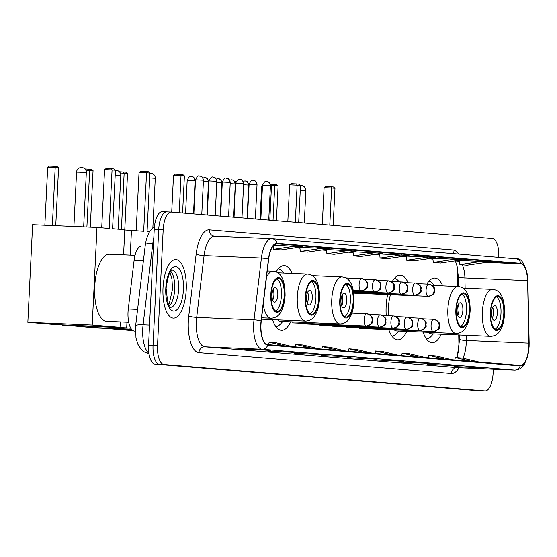 <?xml version="1.0" encoding="UTF-8"?>
<svg xmlns="http://www.w3.org/2000/svg" width="557" height="557" viewBox="0 0 557 557"><rect width="100%" height="100%" fill="white"/><g stroke="black" fill="none" stroke-linecap="round" stroke-linejoin="round"><path stroke-width="0.84" d="M292.126 273.445A32.355 12.846 92.4 0 0 284.237 265.619A32.355 12.846 92.4 0 0 276.154 271.941M408.1 282.712A32.355 12.846 92.4 0 0 400.337 275.179A32.355 12.846 92.4 0 0 392.246 281.508M387.63 294.59A32.355 12.846 92.4 0 0 386.147 306.447A32.355 12.846 92.4 0 0 386.224 315.687M442.711 285.845A32.355 12.846 92.4 0 0 434.815 278.02A32.355 12.846 92.4 0 0 426.899 284.049M457.722 286.486L457.429 272.568A24.417 9.699 92.4 0 0 456.649 264.408M458.397 352.978A24.417 9.699 92.4 0 0 458.912 343.697L458.731 334.945M388.779 329.612A32.355 12.846 92.4 0 0 397.58 339.833A32.355 12.846 92.4 0 0 406.777 331.366M272.547 319.662A32.355 12.846 92.4 0 0 281.48 330.266A32.355 12.846 92.4 0 0 290.677 321.8M423.132 332.063A32.355 12.846 92.4 0 0 432.058 342.666A32.355 12.846 92.4 0 0 441.255 334.2M135.33 331.13L134.376 331.053A18.311 7.276 -87.6 0 1 128.284 309.003L134.084 260.509A18.311 7.276 -87.6 0 1 141.847 245.978A18.311 7.276 -87.6 0 1 141.965 245.985L141.847 245.978M166.627 211.869L162.379 211.688A18.311 7.276 92.4 0 0 162.261 211.681A18.311 7.276 92.4 0 0 154.226 229.38L148.566 345.215A18.311 7.276 92.4 0 0 154.923 364.104L476.005 390.541A18.311 7.276 92.4 0 0 476.117 390.548A18.311 7.276 92.4 0 0 476.235 390.554M171.103 212.057L166.856 211.876A18.311 7.276 92.4 0 0 166.738 211.869A18.311 7.276 92.4 0 0 158.71 229.568L153.043 345.403A18.311 7.276 92.4 0 0 159.399 364.292L480.482 390.736A18.311 7.276 92.4 0 0 480.594 390.742A18.311 7.276 92.4 0 0 480.712 390.742M186.219 289.807A29.298 11.634 92.4 0 0 175.866 259.576A29.298 11.634 92.4 0 0 163.013 287.899A29.298 11.634 92.4 0 0 173.366 318.131A29.298 11.634 92.4 0 0 186.219 289.807A29.298 11.634 92.4 0 0 175.866 259.576A29.298 11.634 92.4 0 0 163.013 287.899A29.298 11.634 92.4 0 0 173.366 318.131A29.298 11.634 92.4 0 0 186.219 289.807M528.858 346.531A19.537 7.756 -87.6 0 1 520.287 365.413A19.537 7.756 -87.6 0 1 520.168 365.406L267.75 344.616A19.537 7.756 -87.6 0 1 261.254 321.097L268.641 259.27A19.537 7.756 -87.6 0 1 276.926 243.764A19.537 7.756 -87.6 0 1 277.052 243.771L520.767 263.844A19.537 7.756 -87.6 0 1 527.597 280.589L528.906 343.133A19.537 7.756 -87.6 0 1 528.858 346.531M529.053 346.551A20.024 7.951 92.4 0 0 529.101 343.063L527.792 280.526A20.024 7.951 92.4 0 0 520.795 263.357L277.073 243.284A20.024 7.951 92.4 0 0 268.453 259.165L261.066 320.992A20.024 7.951 92.4 0 0 267.729 345.103L520.141 365.893A20.024 7.951 92.4 0 0 529.053 346.551M166.856 211.876A18.311 7.276 92.4 0 0 166.738 211.869A18.311 7.276 92.4 0 0 158.71 229.568L153.043 345.403A18.311 7.276 92.4 0 0 159.399 364.292L480.482 390.736A18.311 7.276 92.4 0 0 480.594 390.742L476.117 390.548M263.614 349.97L241.23 349.016L263.614 349.97M290.211 352.163L267.82 351.209L290.211 352.163M316.808 354.349L294.416 353.396L316.808 354.349M343.404 356.543L321.013 355.589L343.404 356.543M476.381 367.495L453.99 366.541L476.381 367.495M449.784 365.301L427.4 364.348L449.784 365.301M423.188 363.115L400.803 362.154L423.188 363.115M396.598 360.922L374.207 359.968L396.598 360.922M370.001 358.729L347.61 357.775L370.001 358.729M498.78 257.348A18.311 7.276 92.4 0 0 492.416 238.507L171.333 212.071A18.311 7.276 92.4 0 0 171.222 212.064A18.311 7.276 92.4 0 0 163.187 229.763L157.52 345.598A18.311 7.276 92.4 0 0 163.876 364.48L484.959 390.923A18.311 7.276 92.4 0 0 485.077 390.93A18.311 7.276 92.4 0 0 493.105 373.232L493.307 369.152M321.995 248.269L299.826 247.329L300.293 251.486L307.548 252.084L329.25 248.868L321.995 248.269L300.293 251.486M295.398 246.083L273.703 249.292L280.951 249.891L302.653 246.681L273.856 245.164M274.329 244.746L276.056 244.488L274.824 244.391M401.785 254.841L380.083 258.051L387.338 258.65L409.033 255.44L379.616 253.908M428.382 257.035L406.213 256.088L406.68 260.244L413.935 260.843L435.63 257.633L428.382 257.035L406.68 260.244M454.972 259.221L432.81 258.274L433.276 262.438L440.524 263.029L462.226 259.82L454.972 259.221L433.276 262.438M481.568 261.414L459.407 260.467L459.873 264.624L467.121 265.223L488.823 262.013L481.568 261.414L459.873 264.624M348.591 250.462L326.889 253.672L334.144 254.27L355.846 251.061L326.423 249.529M375.188 252.655L353.486 255.865L360.741 256.464L382.443 253.247L353.02 251.715M372.334 353.229L356.195 349.406L348.94 348.807L348.424 351.258M365.079 352.63L348.94 348.807M398.923 355.422L382.791 351.599L375.536 351.001L375.014 353.451M391.675 354.823L375.536 351.001M425.52 357.608L409.388 353.786L402.133 353.187L401.611 355.645M418.272 357.016L402.133 353.187M452.117 359.801L435.985 355.979L428.73 355.38L428.208 357.831M444.862 359.202L428.73 355.38M478.714 361.987L462.575 358.165L455.327 357.573L454.804 360.024M471.459 361.396L455.327 357.573M345.737 351.042L329.598 347.22L322.343 346.621L321.828 349.072M338.482 350.444L322.343 346.621M319.14 348.849L303.001 345.027L295.753 344.428L295.231 346.879M311.885 348.25L295.753 344.428M292.543 346.656L276.404 342.834L269.156 342.242L268.634 344.692M285.288 346.064L269.156 342.242M353.486 255.865L353.02 251.708M380.083 258.051L379.616 253.895M326.889 253.672L326.423 249.515M273.703 249.292L273.306 245.755M503.772 313.605A16.48 6.545 92.4 0 0 497.951 296.603A16.48 6.545 92.4 0 0 490.717 312.533A16.48 6.545 92.4 0 0 496.545 329.535A16.48 6.545 92.4 0 0 503.772 313.605M495.159 329.09A16.48 6.545 92.4 0 0 500.973 313.487A16.48 6.545 92.4 0 0 496.531 296.923M426.404 338.935A28.873 11.467 92.4 0 0 431.014 336.428L433.388 333.866M428.242 332.278A23.505 9.337 92.4 0 0 431.313 333.775L490.647 336.31A23.505 9.337 -87.6 0 1 482.341 312.059A23.505 9.337 -87.6 0 1 492.653 289.348L462.888 288.08M434.286 285.49L433.242 284.154A28.873 11.467 92.4 0 0 428.862 281.264M497.345 313.187A7.325 2.91 92.4 0 0 494.762 305.626A7.325 2.91 92.4 0 0 491.546 312.707A7.325 2.91 92.4 0 0 494.136 320.268A7.325 2.91 92.4 0 0 497.345 313.187M492.256 318.27A7.325 2.91 92.4 0 0 493.432 313.02A7.325 2.91 92.4 0 0 492.715 307.457M273.027 220.447L274.726 185.599L270.876 185.432M270.187 184.2L276.571 184.569L278.117 185.878L276.411 220.725M278.117 185.878L274.726 185.599L274.155 184.374M333.17 225.397L334.98 188.301L331.596 188.022L329.786 225.119M334.98 188.301L333.441 186.999L331.018 186.797L331.596 188.022L324.097 187.702L322.294 224.499M331.018 186.797L325.761 186.574L324.097 187.702M469.293 310.764A16.48 6.545 92.4 0 0 463.473 293.762A16.48 6.545 92.4 0 0 456.239 309.692A16.48 6.545 92.4 0 0 462.066 326.694A16.48 6.545 92.4 0 0 469.293 310.764M460.681 326.256A16.48 6.545 92.4 0 0 466.494 310.646A16.48 6.545 92.4 0 0 462.052 294.082M391.926 336.094A28.873 11.467 92.4 0 0 396.535 333.587L398.909 331.025M390.45 294.716A23.505 9.337 92.4 0 0 388.528 306.691A23.505 9.337 92.4 0 0 388.807 315.798M394.21 329.841A23.505 9.337 92.4 0 0 396.835 330.942L456.169 333.469A23.505 9.337 -87.6 0 1 447.863 309.226A23.505 9.337 -87.6 0 1 458.174 286.507L432.232 285.4M399.146 281.8L398.763 281.313A28.873 11.467 92.4 0 0 394.384 278.423M462.874 310.346A7.325 2.91 92.4 0 0 460.284 302.792A7.325 2.91 92.4 0 0 457.067 309.866A7.325 2.91 92.4 0 0 459.657 317.427A7.325 2.91 92.4 0 0 462.874 310.346M457.777 315.429A7.325 2.91 92.4 0 0 458.954 310.179A7.325 2.91 92.4 0 0 458.244 304.616M235.785 182.571L235.096 182.543M234.42 181.31L236.231 181.387M298.691 222.556L300.502 185.467L297.118 185.189L295.307 222.278M300.502 185.467L298.963 184.158L296.547 183.956L297.118 185.189L289.619 184.868L287.823 221.665M296.547 183.956L291.283 183.733L289.619 184.868M353.194 301.205A16.48 6.545 92.4 0 0 347.366 284.202A16.48 6.545 92.4 0 0 340.139 300.132A16.48 6.545 92.4 0 0 345.967 317.135A16.48 6.545 92.4 0 0 353.194 301.205M344.581 316.689A16.48 6.545 92.4 0 0 350.395 301.086A16.48 6.545 92.4 0 0 345.953 284.523M275.826 326.534A28.873 11.467 92.4 0 0 280.436 324.028L282.803 321.466M277.658 319.878A23.505 9.337 92.4 0 0 280.735 321.375L340.069 323.909A23.505 9.337 -87.6 0 1 331.763 299.659A23.505 9.337 -87.6 0 1 342.068 276.947L312.31 275.68M283.708 273.09L282.664 271.753A28.873 11.467 92.4 0 0 278.284 268.864M346.767 300.787A7.325 2.91 92.4 0 0 344.177 293.226A7.325 2.91 92.4 0 0 340.968 300.307A7.325 2.91 92.4 0 0 343.558 307.868A7.325 2.91 92.4 0 0 346.767 300.787M341.678 305.87A7.325 2.91 92.4 0 0 342.847 300.62A7.325 2.91 92.4 0 0 342.137 295.057M132.991 330.593L96.821 327.683M121.398 229.477L124.148 173.199L120.298 173.032M96.807 327.948L131.668 329.431M119.414 171.793L125.993 172.169L127.532 173.478L124.782 229.756M127.532 173.478L124.148 173.199L123.57 171.974M182.592 212.997L184.402 175.901L181.018 175.622L179.201 212.718M184.402 175.901L182.856 174.599L180.44 174.397L181.018 175.622L173.519 175.302L171.716 212.099M180.44 174.397L175.177 174.174L173.519 175.302M318.715 298.364A16.48 6.545 92.4 0 0 312.888 281.362A16.48 6.545 92.4 0 0 305.661 297.292A16.48 6.545 92.4 0 0 311.488 314.294A16.48 6.545 92.4 0 0 318.715 298.364M310.103 313.856A16.48 6.545 92.4 0 0 315.916 298.246A16.48 6.545 92.4 0 0 311.474 281.682M312.289 297.946A7.325 2.91 92.4 0 0 309.699 290.392A7.325 2.91 92.4 0 0 306.489 297.466A7.325 2.91 92.4 0 0 309.079 305.027A7.325 2.91 92.4 0 0 312.289 297.946M307.199 303.029A7.325 2.91 92.4 0 0 308.376 297.779A7.325 2.91 92.4 0 0 307.659 292.216M131.452 329.159L90.13 327.398L62.342 324.842M86.899 227.04L89.67 170.358L85.82 170.198M124.782 230.02L143.678 231.315L146.54 172.788L139.041 172.468L136.193 230.695M149.924 173.067L148.385 171.758L145.962 171.556L146.54 172.788L149.924 173.067L147.062 231.594L149.527 231.796M62.328 325.107L126.697 327.85L126.975 322.162M130.254 255.092L131.466 230.306M126.697 327.85L130.804 328.191M84.936 168.952L91.515 169.335L93.054 170.637L90.29 227.179M93.054 170.637L89.67 170.358L89.092 169.133M145.962 171.556L140.705 171.333L139.041 172.468M284.237 295.523A16.48 6.545 92.4 0 0 278.409 278.521A16.48 6.545 92.4 0 0 271.182 294.451A16.48 6.545 92.4 0 0 277.01 311.454A16.48 6.545 92.4 0 0 284.237 295.523M275.624 311.015A16.48 6.545 92.4 0 0 281.438 295.405A16.48 6.545 92.4 0 0 276.996 278.841M135.052 255.301L109.43 254.208A33.573 13.333 92.4 0 0 94.704 286.653A33.573 13.333 92.4 0 0 106.568 321.292L128.709 322.238M277.811 295.106A7.325 2.91 92.4 0 0 275.221 287.551A7.325 2.91 92.4 0 0 272.011 294.632A7.325 2.91 92.4 0 0 274.601 302.186A7.325 2.91 92.4 0 0 277.811 295.106M272.721 300.195A7.325 2.91 92.4 0 0 273.898 294.938A7.325 2.91 92.4 0 0 273.181 289.375M44.852 225.244L47.693 167.197L49.357 166.07L54.614 166.292L57.037 166.494L58.576 167.796L55.749 225.71M27.85 322.266L92.218 325.01L120.027 327.3L55.651 324.557L27.85 322.266L32.619 224.722L96.988 227.465L109.2 228.474L112.061 169.948L104.563 169.627L101.715 227.855M52.358 225.564L55.192 167.518L47.693 167.197M115.445 170.226L113.907 168.917L111.484 168.722L112.061 169.948L115.445 170.226L112.584 228.753L124.796 229.756L123.57 254.807M92.218 325.01L96.988 227.465M120.291 321.876L120.027 327.3M58.576 167.796L55.192 167.518L54.614 166.292M111.484 168.722L106.227 168.493L104.563 169.627M143.393 260.906L134.084 260.509M137.593 309.4L128.284 309.003M135.33 331.095L134.376 331.053M153.823 237.672A24.417 9.699 92.4 0 0 152.806 243.527L143.093 324.752A24.417 9.699 92.4 0 0 142.738 328.971A24.417 9.699 92.4 0 0 148.893 353.222M149.555 325.023L143.093 324.752A12.212 2.117 -173.2 0 0 135.63 325.81L145.342 244.586L146.449 238.89L148.984 232.68L150.669 230.18L154.442 226.65M476.005 390.541L484.959 390.923M154.923 364.104L163.876 364.48M148.566 345.215L157.52 345.598M154.226 229.38L163.187 229.763M145.342 244.586A12.212 2.117 -173.2 0 1 152.806 243.527L153.537 243.555M462.853 358.235A19.537 7.756 92.4 0 0 466.167 343.857A19.537 7.756 92.4 0 0 466.216 340.459L466.112 335.265M459.059 367.69A30.524 12.122 -87.6 0 1 451.344 373.469L198.926 352.678A6.106 5.605 94.7 0 1 204.823 346.823L457.241 367.606A24.417 9.699 92.4 0 0 457.394 367.62A24.417 9.699 92.4 0 0 457.541 367.62M198.926 352.678A30.524 12.122 -87.6 0 1 188.329 321.201A30.524 12.122 -87.6 0 1 188.774 315.923L196.161 254.096A30.524 12.122 -87.6 0 1 209.3 229.888L453.015 249.954A30.524 12.122 -87.6 0 1 458.543 254.034M196.343 321.64A24.417 9.699 92.4 0 0 204.823 346.823L262.138 349.267A24.417 9.699 -87.6 0 1 254.013 319.857L261.407 258.037A24.417 9.699 -87.6 0 1 271.76 238.654A24.417 9.699 -87.6 0 1 271.913 238.668A6.106 5.605 -85.3 0 1 272.115 238.681L214.445 236.21A24.417 9.699 92.4 0 0 204.085 255.586L196.698 317.413A24.417 9.699 92.4 0 0 196.343 321.64M520.141 365.893A6.106 5.605 -85.3 0 1 514.557 370.05A24.417 9.699 -87.6 0 0 514.71 370.064C518.957 369.827 522.139 367.933 524.255 364.382L527.096 358.186L529.101 346.558L529.15 342.952A6.106 0.884 178.8 0 1 529.101 343.063M515.636 258.74A6.106 5.605 94.7 0 1 515.838 258.747A6.106 5.605 94.7 0 1 520.795 263.357M277.073 243.284A6.106 5.605 -85.3 0 0 272.115 238.681L515.838 258.747C521.93 257.814 525.933 265.035 527.841 280.408A6.106 0.884 178.8 0 1 527.792 280.526M268.453 259.165A6.106 1.058 -173.2 0 0 261.407 258.037L204.085 255.586A6.106 1.058 6.8 0 1 196.161 254.096M261.066 320.992A6.106 1.058 -173.2 0 0 254.013 319.857L196.698 317.413A6.106 1.058 6.8 0 1 188.774 315.923M267.729 345.103A6.106 5.605 94.7 0 1 262.138 349.267L514.557 370.05L457.241 367.606A6.106 5.605 94.7 0 0 451.344 373.469M214.598 236.224A24.417 9.699 92.4 0 0 214.445 236.21L214.396 236.21A6.106 5.605 94.7 0 1 214.396 236.21A6.106 5.605 94.7 0 1 209.3 229.888M453.955 253.651A6.106 5.605 94.7 0 1 453.015 249.954M528.906 343.133L466.216 340.459A10.987 1.594 -1.2 0 1 459.609 339.136L459.525 334.98M527.597 280.589L464.907 277.915A19.537 7.756 92.4 0 0 462.219 264.819M465.123 288.171L464.907 277.915A10.987 1.594 -1.2 0 1 458.307 276.592L457.053 265.933L455.327 260.948M459.539 261.651A19.537 7.756 92.4 0 0 458.077 261.17L454.888 260.906M520.767 263.844L486.358 262.375M459.49 261.226L458.077 261.17A10.987 10.082 94.7 0 1 457.715 261.149L454.853 260.913M428.263 258.72L432.9 259.102L428.291 258.72M401.667 256.533L406.304 256.916L401.694 256.526M375.07 254.34L379.707 254.723L375.098 254.333M348.473 252.154L353.11 252.53L348.508 252.147M321.876 249.961L326.52 250.344L321.911 249.954M295.28 247.768L299.924 248.15L295.314 247.768M490.355 312.498A17.399 6.907 92.4 0 0 496.398 330.44A17.399 6.907 92.4 0 0 504.134 313.633A17.399 6.907 92.4 0 0 498.097 295.69A17.399 6.907 92.4 0 0 490.355 312.498M304.282 223.016L305.863 190.689L300.265 190.348M455.877 309.657A17.399 6.907 92.4 0 0 461.92 327.6A17.399 6.907 92.4 0 0 469.655 310.792A17.399 6.907 92.4 0 0 463.619 292.85A17.399 6.907 92.4 0 0 455.877 309.657M269.804 220.175L271.384 187.848L270.326 187.758M262.403 187.375L261.63 187.375L260.063 219.374M339.777 300.098A17.399 6.907 92.4 0 0 345.813 318.04A17.399 6.907 92.4 0 0 353.556 301.233A17.399 6.907 92.4 0 0 347.512 283.29A17.399 6.907 92.4 0 0 339.777 300.098M152.855 227.876L155.278 178.289L149.687 177.948M305.299 297.257A17.399 6.907 92.4 0 0 311.335 315.199A17.399 6.907 92.4 0 0 319.077 298.392A17.399 6.907 92.4 0 0 313.041 280.45A17.399 6.907 92.4 0 0 305.299 297.257M261.477 319.189L305.591 321.069A23.505 9.337 -87.6 0 1 297.285 296.825A23.505 9.337 -87.6 0 1 307.589 274.107L277.832 272.839M118.175 229.212L120.799 175.448L115.208 175.107M270.82 294.423A17.399 6.907 92.4 0 0 276.864 312.366A17.399 6.907 92.4 0 0 284.599 295.558A17.399 6.907 92.4 0 0 278.563 277.616A17.399 6.907 92.4 0 0 270.82 294.423M261.644 317.824L271.113 318.228A23.505 9.337 -87.6 0 1 263.245 304.38M266.483 277.309A23.505 9.337 -87.6 0 1 273.118 271.266L267.235 271.015M83.668 226.901L86.328 172.614L79.512 172.21L76.567 172.134L73.914 226.483M169.237 306.023A18.604 7.387 92.4 0 0 174.71 289.153A18.604 7.387 92.4 0 0 170.714 271.294M172.071 270.117C173.143 271.496 169.781 264.276 166.097 288.164C167.573 302.897 169.036 309.274 170.484 307.304L170.484 307.304A18.604 7.387 92.4 0 0 178.63 289.32A18.604 7.387 92.4 0 0 172.064 270.124L172.05 270.124M165.798 288.129A22.266 8.842 92.4 0 0 173.526 311.091A22.266 8.842 92.4 0 0 183.434 289.577A22.266 8.842 92.4 0 0 175.706 266.615A22.266 8.842 92.4 0 0 165.798 288.129M359.349 328.352L433.235 331.506C437.983 330.204 440.065 328.553 439.494 326.555C438.686 324.501 442.279 323.025 433.994 319.321A6.106 5.605 94.7 0 0 433.792 319.307A6.106 2.423 92.4 0 0 433.757 319.307A6.106 2.423 92.4 0 0 431.076 325.204A6.106 2.423 92.4 0 0 433.2 331.506A6.106 2.423 92.4 0 0 433.235 331.506A6.106 2.423 92.4 0 0 433.29 331.506M433.2 331.506A6.106 5.605 -85.3 0 0 439.09 325.643A6.106 5.605 94.7 0 0 433.994 319.321L422.826 318.841M248.366 185.063L248.687 185.098C247.663 179.521 244.648 181.575 245.052 180.948A3.969 3.641 94.7 0 1 248.366 185.063L243.576 184.792M244.92 180.941A3.969 3.641 94.7 0 1 245.052 180.948L243.068 181.303M345.96 327.251L419.839 330.405C424.587 329.103 426.669 327.453 426.098 325.455C425.29 323.394 428.89 321.925 420.605 318.221A6.106 5.605 94.7 0 0 420.403 318.207A6.106 2.423 92.4 0 0 420.361 318.207A6.106 2.423 92.4 0 0 417.68 324.104A6.106 2.423 92.4 0 0 419.804 330.398A6.106 2.423 92.4 0 0 419.839 330.405A6.106 2.423 92.4 0 0 419.894 330.405M419.804 330.398A6.106 5.605 -85.3 0 0 425.701 324.543A6.106 5.605 94.7 0 0 420.605 318.221L409.43 317.741M234.97 183.956L235.298 183.998C234.274 178.421 231.252 180.475 231.656 179.848A3.969 3.641 94.7 0 1 234.97 183.956L230.18 183.692M231.524 179.841A3.969 3.641 94.7 0 1 231.656 179.848L229.672 180.196M332.564 326.144L406.45 329.298C411.191 327.996 413.273 326.346 412.702 324.348C411.895 322.294 415.494 320.818 407.209 317.114A6.106 5.605 94.7 0 0 407.007 317.107A6.106 2.423 92.4 0 0 406.965 317.1A6.106 2.423 92.4 0 0 404.291 323.004A6.106 2.423 92.4 0 0 406.408 329.298A6.106 2.423 92.4 0 0 406.45 329.298A6.106 2.423 92.4 0 0 406.506 329.298M406.408 329.298A6.106 5.605 -85.3 0 0 412.305 323.436A6.106 5.605 94.7 0 0 407.209 317.114L396.041 316.634M221.575 182.856L221.902 182.891C220.878 177.314 217.857 179.368 218.26 178.741A3.969 3.641 94.7 0 1 221.575 182.856L216.784 182.592M218.128 178.734A3.969 3.641 94.7 0 1 218.26 178.741L216.276 179.096M319.168 325.044L393.054 328.198C397.795 326.896 399.884 325.246 399.306 323.248C398.506 321.194 402.098 319.718 393.813 316.014A6.106 5.605 94.7 0 0 393.611 316A6.106 2.423 92.4 0 0 393.569 316A6.106 2.423 92.4 0 0 390.896 321.897A6.106 2.423 92.4 0 0 393.012 328.191A6.106 2.423 92.4 0 0 393.054 328.198A6.106 2.423 92.4 0 0 393.11 328.198M393.012 328.191A6.106 5.605 -85.3 0 0 398.909 322.336A6.106 5.605 94.7 0 0 393.813 316.014L382.645 315.534M208.179 181.749L208.506 181.791C207.483 176.214 204.468 178.268 204.865 177.641A3.969 3.641 94.7 0 1 208.179 181.749L203.396 181.485M204.739 177.634A3.969 3.641 94.7 0 1 204.865 177.641L202.88 177.989M305.772 323.944L379.658 327.091C384.4 325.789 386.488 324.146 385.91 322.148C385.11 320.087 388.702 318.611 380.417 314.914A6.106 5.605 94.7 0 0 380.215 314.9A6.106 2.423 92.4 0 0 380.18 314.893A6.106 2.423 92.4 0 0 377.5 320.797A6.106 2.423 92.4 0 0 379.616 327.091A6.106 2.423 92.4 0 0 379.658 327.091A6.106 2.423 92.4 0 0 379.714 327.091M379.616 327.091A6.106 5.605 -85.3 0 0 385.514 321.236A6.106 5.605 94.7 0 0 380.417 314.914L369.249 314.427M194.783 180.649L195.11 180.684C194.087 175.114 191.072 177.161 191.476 176.541A3.969 3.641 94.7 0 1 194.783 180.649L187.187 180.301L185.572 213.24M191.343 176.527A3.969 3.641 94.7 0 1 191.476 176.541L191.176 176.527C190.132 175.678 188.802 176.938 187.187 180.301M292.376 322.837L366.262 325.991C371.004 324.689 373.093 323.039 372.515 321.041C371.714 318.987 375.307 317.511 367.021 313.807A6.106 5.605 94.7 0 0 366.819 313.793A6.106 2.423 92.4 0 0 366.784 313.793A6.106 2.423 92.4 0 0 364.104 319.69A6.106 2.423 92.4 0 0 366.228 325.991A6.106 2.423 92.4 0 0 366.262 325.991A6.106 2.423 92.4 0 0 366.318 325.991M366.228 325.991A6.106 5.605 -85.3 0 0 372.118 320.129A6.106 5.605 94.7 0 0 367.021 313.807L351.892 313.159M270.103 185.725L270.423 185.76C269.4 180.183 266.385 182.236 266.789 181.61A3.969 3.641 94.7 0 1 270.103 185.725L262.5 185.37L260.836 219.437M266.657 181.603A3.969 3.641 94.7 0 1 266.789 181.61L266.49 181.596C265.445 180.753 264.115 182.014 262.5 185.37M354.349 293.177L428.229 296.324C432.977 295.022 435.059 293.372 434.488 291.374C433.68 289.32 437.28 287.844 428.994 284.14A6.106 5.605 94.7 0 0 428.793 284.133A6.106 2.423 92.4 0 0 428.751 284.126A6.106 2.423 92.4 0 0 426.077 290.03A6.106 2.423 92.4 0 0 428.194 296.324A6.106 2.423 92.4 0 0 428.229 296.324A6.106 2.423 92.4 0 0 428.284 296.324M428.194 296.324A6.106 5.605 -85.3 0 0 434.091 290.469A6.106 5.605 94.7 0 0 428.994 284.14L417.827 283.659M256.707 184.618L257.035 184.659C256.011 179.082 252.989 181.136 253.393 180.51A3.969 3.641 94.7 0 1 256.707 184.618L249.104 184.27L247.44 218.337M253.261 180.503A3.969 3.641 94.7 0 1 253.393 180.51L253.094 180.496C252.056 179.653 250.727 180.907 249.104 184.27M353.702 292.613L414.84 295.224C419.581 293.922 421.67 292.272 421.092 290.274C420.284 288.22 423.884 286.744 415.599 283.04A6.106 5.605 94.7 0 0 415.397 283.026A6.106 2.423 92.4 0 0 415.355 283.026A6.106 2.423 92.4 0 0 412.681 288.923A6.106 2.423 92.4 0 0 414.798 295.217A6.106 2.423 92.4 0 0 414.84 295.224A6.106 2.423 92.4 0 0 414.895 295.224M414.798 295.217A6.106 5.605 -85.3 0 0 420.695 289.362A6.106 5.605 94.7 0 0 415.599 283.04L404.431 282.559M243.312 183.518L243.639 183.552C242.615 177.975 239.594 180.029 239.997 179.403A3.969 3.641 94.7 0 1 243.312 183.518L235.708 183.169L234.044 217.237M239.865 179.396A3.969 3.641 94.7 0 1 239.997 179.403L239.698 179.396C238.661 178.546 237.331 179.807 235.708 183.169M353.618 292.077L401.444 294.117C406.185 292.822 408.274 291.172 407.696 289.174C406.895 287.113 410.488 285.637 402.203 281.939A6.106 5.605 94.7 0 0 402.001 281.926A6.106 2.423 92.4 0 0 401.966 281.919A6.106 2.423 92.4 0 0 399.285 287.823A6.106 2.423 92.4 0 0 401.402 294.117A6.106 2.423 92.4 0 0 401.444 294.117A6.106 2.423 92.4 0 0 401.5 294.117M401.402 294.117A6.106 5.605 -85.3 0 0 407.299 288.261A6.106 5.605 94.7 0 0 402.203 281.939L391.035 281.452M229.916 182.411L230.243 182.452C229.219 176.875 226.205 178.929 226.602 178.303A3.969 3.641 94.7 0 1 229.916 182.411L222.313 182.062L220.649 216.13M226.476 178.296A3.969 3.641 94.7 0 1 226.602 178.303L226.302 178.289C225.265 177.446 223.935 178.706 222.313 182.062M353.535 291.541L388.048 293.017C392.789 291.715 394.878 290.065 394.3 288.066C393.5 286.013 397.092 284.536 388.807 280.832A6.106 5.605 94.7 0 0 388.605 280.819A6.106 2.423 92.4 0 0 388.57 280.819A6.106 2.423 92.4 0 0 385.89 286.716A6.106 2.423 92.4 0 0 388.013 293.017A6.106 2.423 92.4 0 0 388.048 293.017A6.106 2.423 92.4 0 0 388.104 293.017M388.013 293.017A6.106 5.605 -85.3 0 0 393.903 287.154A6.106 5.605 94.7 0 0 388.807 280.832L377.639 280.352M216.52 181.31L216.847 181.345C215.824 175.775 212.809 177.822 213.213 177.203A3.969 3.641 94.7 0 1 216.52 181.31L208.924 180.962L207.253 215.03M213.08 177.189A3.969 3.641 94.7 0 1 213.213 177.203L212.913 177.189C211.869 176.339 210.539 177.599 208.924 180.962M353.444 291.012L374.652 291.917C379.401 290.615 381.482 288.965 380.911 286.966C380.104 284.906 383.696 283.436 375.418 279.732A6.106 5.605 94.7 0 0 375.209 279.718A6.106 2.423 92.4 0 0 375.174 279.718A6.106 2.423 92.4 0 0 372.494 285.616A6.106 2.423 92.4 0 0 374.617 291.91A6.106 2.423 92.4 0 0 374.652 291.917A6.106 2.423 92.4 0 0 374.708 291.917M374.617 291.91A6.106 5.605 -85.3 0 0 380.515 286.054A6.106 5.605 94.7 0 0 375.418 279.732L364.243 279.252M203.131 180.203L203.451 180.245C202.428 174.668 199.413 176.722 199.817 176.096A3.969 3.641 94.7 0 1 203.131 180.203L195.528 179.855L193.864 213.923M199.685 176.089A3.969 3.641 94.7 0 1 199.817 176.096L199.517 176.082C198.473 175.239 197.143 176.499 195.528 179.855M353.34 290.476L361.256 290.81C366.005 289.508 368.086 287.858 367.516 285.859C366.708 283.805 370.308 282.329 362.022 278.625A6.106 5.605 94.7 0 0 361.82 278.611A6.106 2.423 92.4 0 0 361.778 278.611A6.106 2.423 92.4 0 0 359.105 284.516A6.106 2.423 92.4 0 0 361.221 290.81A6.106 2.423 92.4 0 0 361.256 290.81A6.106 2.423 92.4 0 0 361.312 290.81M361.221 290.81A6.106 5.605 -85.3 0 0 367.119 284.947A6.106 5.605 94.7 0 0 362.022 278.625L345.786 277.929M148.991 353.862L144.409 352.003L141.186 349.33L137.969 344.449L135.978 338.036L135.63 325.81M162.261 211.681L171.222 212.064M529.15 342.952L527.841 280.408M485.077 390.93L480.594 390.742M514.71 370.064L457.123 367.606M458.508 286.528L458.307 276.592M459.609 339.136L457.165 357.719M369.918 358.729L377.089 359.321M396.514 360.922L403.686 361.507M423.111 363.108L430.283 363.7M449.708 365.301L456.879 365.893M476.298 367.488L483.476 368.08M343.321 356.536L350.492 357.128M316.724 354.349L323.896 354.941M290.127 352.156L297.306 352.748M263.538 349.97L270.709 350.562M490.647 336.31C494.867 336.073 498.007 334.179 500.082 330.621C501.676 327.697 503.549 325.427 504.635 313.695C504.628 292.244 497.178 289.884 492.653 289.348M305.863 190.689A4.881 4.881 0 0 0 300.502 185.592M456.169 333.469C460.388 333.232 463.528 331.338 465.603 327.781C467.198 324.863 469.071 322.587 470.157 310.855C470.15 289.41 462.7 287.043 458.174 286.507M271.384 187.848A4.881 4.881 0 0 0 270.291 184.534M262.591 184.687A4.881 4.881 0 0 0 261.63 187.375M340.069 323.909C344.282 323.673 347.429 321.779 349.504 318.221C351.098 315.297 352.971 313.027 354.057 301.295C354.043 279.844 346.6 277.483 342.068 276.947M155.278 178.289A4.881 4.881 0 0 0 149.917 173.192M305.591 321.069C309.81 320.832 312.95 318.938 315.025 315.38C316.62 312.463 318.493 310.186 319.579 298.455C319.565 277.01 312.122 274.643 307.589 274.107M120.799 175.448A4.881 4.881 0 0 0 115.438 170.351M271.113 318.228C275.332 317.991 278.472 316.098 280.547 312.547C282.141 309.622 284.014 307.346 285.1 295.614C285.087 274.169 277.644 271.802 273.118 271.266M86.328 172.614A4.881 4.881 0 0 0 81.851 167.504A4.881 4.881 0 0 0 76.567 172.134M168.604 304.916L169.328 303.572L172.503 289.09L171.953 278.89L169.996 272.338M248.687 185.098L247.064 218.309M235.298 183.998L233.668 217.202M221.902 182.891L220.273 216.102M208.506 181.791L206.884 214.995M195.11 180.684L193.488 213.895M270.423 185.76L268.746 220.092M257.035 184.659L255.35 218.992M243.639 183.552L241.961 217.884M230.243 182.452L228.565 216.784M216.847 181.345L215.169 215.677M203.451 180.245L201.773 214.577"/></g></svg>
